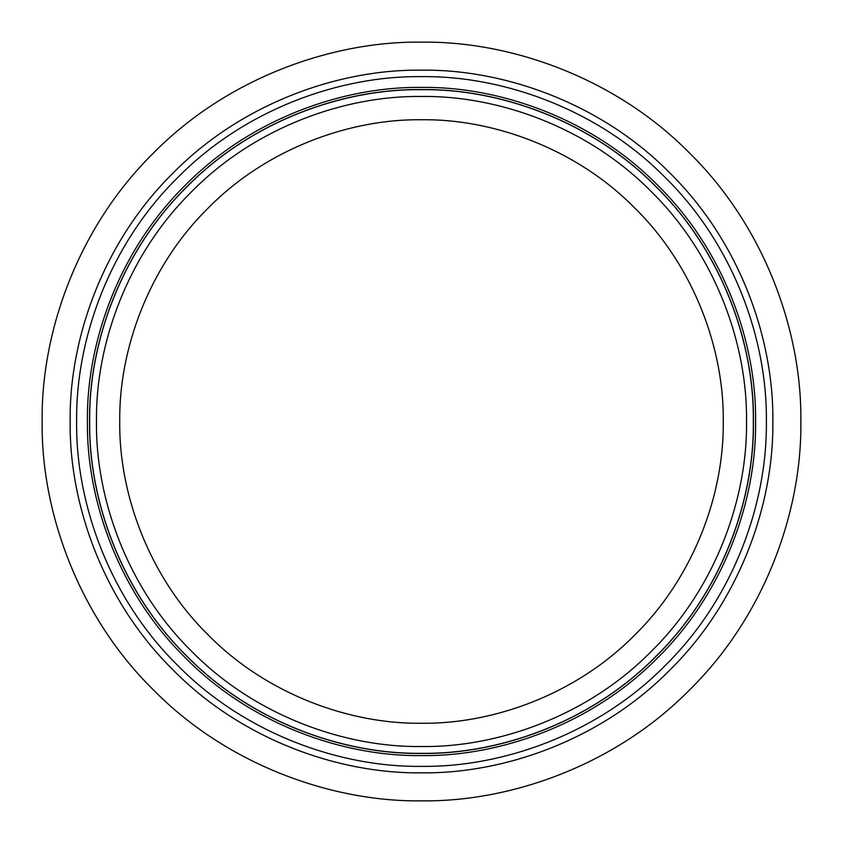 <?xml version="1.0" encoding="UTF-8"?>
<svg xmlns="http://www.w3.org/2000/svg" width="843" height="843" viewBox="0 0 843 843"><rect width="100%" height="100%" fill="white"/><g stroke="black" fill="none" stroke-linecap="round" stroke-linejoin="round"><path stroke-width="1.26" d="M421.5 755.591C343.154 756.656 250.571 724.19 185.27 657.73C118.81 592.429 86.344 499.846 87.409 421.5C86.344 343.154 118.81 250.571 185.27 185.27C250.571 118.81 343.154 86.344 421.5 87.409C499.846 86.344 592.429 118.81 657.73 185.27C724.19 250.571 756.656 343.154 755.591 421.5C756.656 499.846 724.19 592.429 657.73 657.73C592.429 724.19 499.846 756.656 421.5 755.591M421.5 772.831C339.118 773.958 241.741 739.806 173.068 669.932C103.194 601.259 69.042 503.882 70.169 421.5C69.042 339.118 103.194 241.741 173.068 173.068C241.741 103.194 339.118 69.042 421.5 70.169C503.882 69.042 601.259 103.194 669.932 173.068C739.806 241.741 773.958 339.118 772.831 421.5C773.958 503.882 739.806 601.259 669.932 669.932C601.259 739.806 503.882 773.958 421.5 772.831M421.5 800.85C332.542 802.072 227.41 765.191 153.257 689.743C77.809 615.59 40.928 510.458 42.15 421.5C40.928 332.542 77.809 227.41 153.257 153.257C227.41 77.809 332.542 40.928 421.5 42.15C510.458 40.928 615.59 77.809 689.743 153.257C765.191 227.41 802.072 332.542 800.85 421.5C802.072 510.458 765.191 615.59 689.743 689.743C615.59 765.191 510.458 802.072 421.5 800.85M421.5 89.569C499.341 88.504 591.333 120.77 656.212 186.788C722.23 251.667 754.496 343.659 753.431 421.5C754.496 499.341 722.23 591.333 656.212 656.212C591.333 722.23 499.341 754.496 421.5 753.431C343.659 754.496 251.667 722.23 186.788 656.212C120.77 591.333 88.504 499.341 89.569 421.5C88.504 343.659 120.77 251.667 186.788 186.788C251.667 120.77 343.659 88.504 421.5 89.569M421.5 753.326C343.691 754.401 251.72 722.145 186.861 656.139C120.855 591.28 88.599 499.309 89.674 421.5C88.599 343.691 120.855 251.72 186.861 186.861C251.72 120.855 343.691 88.599 421.5 89.674C499.309 88.599 591.28 120.855 656.139 186.861C722.145 251.72 754.401 343.691 753.326 421.5C754.401 499.309 722.145 591.28 656.139 656.139C591.28 722.145 499.309 754.401 421.5 753.326M421.5 746.529C497.718 747.583 587.803 715.981 651.333 651.333C715.981 587.803 747.583 497.718 746.529 421.5C747.583 345.282 715.981 255.197 651.333 191.667C587.803 127.019 497.718 95.417 421.5 96.471C345.282 95.417 255.197 127.019 191.667 191.667C127.019 255.197 95.417 345.282 96.471 421.5C95.417 497.718 127.019 587.803 191.667 651.333C255.197 715.981 345.282 747.583 421.5 746.529M421.5 723.252C492.259 724.221 575.895 694.895 634.874 634.874C694.895 575.895 724.221 492.259 723.252 421.5C724.221 350.741 694.895 267.105 634.874 208.126C575.895 148.105 492.259 118.779 421.5 119.748C350.741 118.779 267.105 148.105 208.126 208.126C148.105 267.105 118.779 350.741 119.748 421.5C118.779 492.259 148.105 575.895 208.126 634.874C267.105 694.895 350.741 724.221 421.5 723.252M76.639 421.5C75.533 502.365 109.053 597.95 177.641 665.359C245.05 733.947 340.635 767.467 421.5 766.361C502.365 767.467 597.95 733.947 665.359 665.359C733.947 597.95 767.467 502.365 766.361 421.5C767.467 340.635 733.947 245.05 665.359 177.641C597.95 109.053 502.365 75.533 421.5 76.639C340.635 75.533 245.05 109.053 177.641 177.641C109.053 245.05 75.533 340.635 76.639 421.5"/></g></svg>
